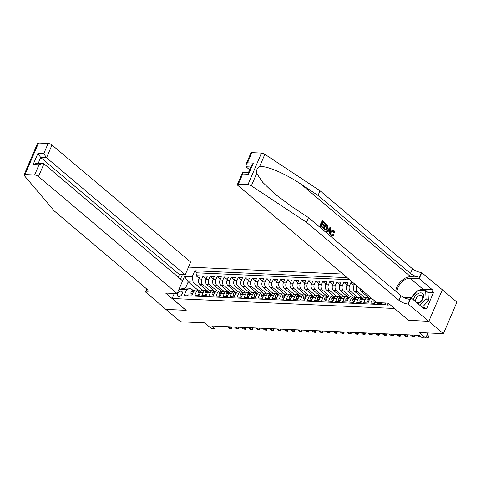 <?xml version="1.0" encoding="UTF-8"?>
<svg xmlns="http://www.w3.org/2000/svg" width="481" height="481" viewBox="0 0 481 481"><rect width="100%" height="100%" fill="white"/><g stroke="black" fill="none" stroke-linecap="round" stroke-linejoin="round"><path stroke-width="0.72" d="M178.691 296.621A3.151 1.984 -49.8 0 0 181.794 294.6A3.151 1.984 -49.8 0 0 181.896 291.486A3.151 1.984 -49.8 0 0 181.03 291.167A3.151 1.984 -49.8 0 0 177.928 293.182A3.151 1.984 -49.8 0 0 177.826 296.302A3.151 1.984 -49.8 0 0 178.691 296.621M342.863 274.062L188.504 267.093M442.352 289.784L456.95 302.11L443.434 333.64L419.336 332.551L425.769 337.981L427.928 332.936M174.308 293.452L172.15 298.497L186.189 310.347L165.957 309.433L180.585 321.777L204.69 322.865L211.123 328.295L214.646 328.457L215.626 326.16M408.603 320.316L428.811 321.296L443.434 333.64M187.41 295.797L187.812 294.871L192.033 295.057L193.368 291.949L196.182 292.075A3.944 2.754 -87.4 0 1 198.701 290.115A3.944 2.754 -87.4 0 1 199.982 290.644L200.517 291.089M196.182 292.075L194.847 295.184L199.068 295.376L200.403 292.268L203.216 292.394A3.944 2.754 -87.4 0 1 205.736 290.428A3.944 2.754 -87.4 0 1 207.022 290.957L207.551 291.408M203.216 292.394L201.888 295.502L206.108 295.695L207.443 292.58L210.257 292.713A3.944 2.754 -87.4 0 1 212.776 290.746A3.944 2.754 -87.4 0 1 214.057 291.276L214.592 291.726M210.257 292.713L208.922 295.821L213.143 296.013L214.478 292.899L217.292 293.025A3.944 2.754 -87.4 0 1 219.811 291.065A3.944 2.754 -87.4 0 1 221.098 291.594L221.627 292.045M217.292 293.025L215.963 296.14L220.184 296.326L221.519 293.218L224.332 293.344A3.944 2.754 -87.4 0 1 226.852 291.384A3.944 2.754 -87.4 0 1 228.132 291.913L228.667 292.364M224.332 293.344L222.998 296.458L227.218 296.645L228.553 293.536L231.367 293.663A3.944 2.754 -87.4 0 1 233.886 291.702A3.944 2.754 -87.4 0 1 235.173 292.232L235.702 292.676M231.367 293.663L230.038 296.771L234.259 296.963L235.594 293.855L238.408 293.981A3.944 2.754 -87.4 0 1 240.927 292.015A3.944 2.754 -87.4 0 1 242.208 292.544L242.743 292.995M238.408 293.981L237.073 297.09L241.294 297.282L242.628 294.174L245.442 294.3A3.944 2.754 -87.4 0 1 247.962 292.334A3.944 2.754 -87.4 0 1 249.242 292.863L249.777 293.314M245.442 294.3L244.114 297.408L248.334 297.601L249.669 294.486L252.483 294.612A3.944 2.754 -87.4 0 1 255.002 292.652A3.944 2.754 -87.4 0 1 256.283 293.182L256.818 293.632M252.483 294.612L251.148 297.727L255.369 297.913L256.704 294.805L259.518 294.931A3.944 2.754 -87.4 0 1 262.037 292.971A3.944 2.754 -87.4 0 1 263.317 293.5L263.853 293.951M259.518 294.931L258.183 298.046L262.41 298.232L263.744 295.124L266.558 295.25A3.944 2.754 -87.4 0 1 269.071 293.29A3.944 2.754 -87.4 0 1 270.358 293.819L270.893 294.27M266.558 295.25L265.223 298.358L269.444 298.551L270.779 295.442L273.593 295.568A3.944 2.754 -87.4 0 1 276.112 293.608A3.944 2.754 -87.4 0 1 277.393 294.131L277.928 294.582M273.593 295.568L272.258 298.677L276.485 298.869L277.814 295.761L280.633 295.887A3.944 2.754 -87.4 0 1 283.147 293.921A3.944 2.754 -87.4 0 1 284.433 294.45L284.968 294.901M280.633 295.887L279.299 298.996L283.519 299.188L284.854 296.074L287.668 296.206A3.944 2.754 -87.4 0 1 290.187 294.24A3.944 2.754 -87.4 0 1 291.468 294.769L292.003 295.22M287.668 296.206L286.333 299.314L290.56 299.507L291.889 296.392L294.709 296.518A3.944 2.754 -87.4 0 1 297.222 294.558A3.944 2.754 -87.4 0 1 298.509 295.087L299.044 295.538M294.709 296.518L293.374 299.633L297.595 299.819L298.929 296.711L301.743 296.837A3.944 2.754 -87.4 0 1 304.263 294.877A3.944 2.754 -87.4 0 1 305.543 295.406L306.078 295.857M301.743 296.837L300.409 299.946L304.635 300.138L305.964 297.03L308.784 297.156A3.944 2.754 -87.4 0 1 311.297 295.196A3.944 2.754 -87.4 0 1 312.584 295.725L313.119 296.17M308.784 297.156L307.449 300.264L311.67 300.457L313.005 297.348L315.819 297.474A3.944 2.754 -87.4 0 1 318.338 295.508A3.944 2.754 -87.4 0 1 319.618 296.037L320.154 296.488M315.819 297.474L314.484 300.583L318.711 300.775L320.039 297.661L322.859 297.793A3.944 2.754 -87.4 0 1 325.372 295.827A3.944 2.754 -87.4 0 1 326.659 296.356L327.188 296.807M322.859 297.793L321.524 300.902L325.745 301.094L327.08 297.979L329.894 298.106A3.944 2.754 -87.4 0 1 332.413 296.146A3.944 2.754 -87.4 0 1 333.694 296.675L334.229 297.126M329.894 298.106L328.559 301.22L332.786 301.407L334.115 298.298L336.928 298.424A3.944 2.754 -87.4 0 1 339.448 296.464A3.944 2.754 -87.4 0 1 340.734 296.993L341.263 297.444M336.928 298.424L335.6 301.539L339.82 301.725L341.155 298.617L343.969 298.743A3.944 2.754 -87.4 0 1 346.488 296.783A3.944 2.754 -87.4 0 1 347.769 297.312L348.304 297.757M343.969 298.743L342.634 301.852L346.861 302.044L348.19 298.935L351.004 299.062A3.944 2.754 -87.4 0 1 353.523 297.096A3.944 2.754 -87.4 0 1 354.81 297.625L355.339 298.076M351.004 299.062L349.675 302.17L353.896 302.363L355.231 299.254L358.044 299.38A3.944 2.754 -87.4 0 1 360.564 297.414A3.944 2.754 -87.4 0 1 361.844 297.943L362.379 298.394M358.044 299.38L356.71 302.489L360.936 302.681L362.265 299.567L365.079 299.693A3.944 2.754 -87.4 0 1 367.598 297.733A3.944 2.754 -87.4 0 1 368.885 298.262L369.414 298.713M365.079 299.693L363.75 302.808L367.971 302.994L369.306 299.885L372.12 300.012A3.944 2.754 -87.4 0 1 372.607 299.158M372.12 300.012L370.785 303.126L375.006 303.313L375.679 301.749M378.162 302.651L377.825 303.439L382.046 303.631L382.383 302.844M353.204 282.786L350.853 282.678L354.016 285.347M355.952 298.106L347.583 291.047A3.944 2.754 92.6 0 1 346.705 285.666L348.04 282.551L343.819 282.365L346.975 285.029M347.955 298.845L347.504 298.46A2.609 1.828 92.6 0 1 348.809 297.781A2.609 1.828 92.6 0 1 348.857 297.787L340.548 290.728A3.944 2.754 92.6 0 1 339.67 285.347L340.999 282.233L336.778 282.046L339.941 284.71M340.915 298.527L340.464 298.142A2.609 1.828 92.6 0 1 341.769 297.462A2.609 1.828 92.6 0 1 341.823 297.468L333.507 290.41A3.944 2.754 92.6 0 1 332.63 285.029L333.964 281.92L329.744 281.728L332.9 284.397M333.88 298.208L333.429 297.829A2.609 1.828 92.6 0 1 334.734 297.15A2.609 1.828 92.6 0 1 334.782 297.15L326.473 290.097A3.944 2.754 92.6 0 1 325.595 284.71L326.924 281.601L322.703 281.409L325.865 284.079M326.839 297.889L326.389 297.511A2.609 1.828 92.6 0 1 327.693 296.831A2.609 1.828 92.6 0 1 327.747 296.831L319.432 289.778A3.944 2.754 92.6 0 1 318.554 284.391L319.889 281.283L315.668 281.09L318.825 283.76M319.805 297.571L319.354 297.192A2.609 1.828 92.6 0 1 320.659 296.512A2.609 1.828 92.6 0 1 320.707 296.518L312.397 289.46A3.944 2.754 92.6 0 1 311.52 284.079L312.848 280.964L308.628 280.778L311.79 283.441M312.764 297.258L312.313 296.873A2.609 1.828 92.6 0 1 313.618 296.194A2.609 1.828 92.6 0 1 313.672 296.2L305.363 289.141A3.944 2.754 92.6 0 1 304.479 283.76L305.814 280.645L301.593 280.459L304.75 283.123M305.73 296.939L305.279 296.555A2.609 1.828 92.6 0 1 306.583 295.875A2.609 1.828 92.6 0 1 306.631 295.881L298.322 288.822A3.944 2.754 92.6 0 1 297.444 283.441L298.773 280.333L294.552 280.14L297.715 282.81M298.695 296.621L298.238 296.242A2.609 1.828 92.6 0 1 299.543 295.562A2.609 1.828 92.6 0 1 299.597 295.562L291.288 288.51A3.944 2.754 92.6 0 1 290.404 283.123L291.739 280.014L287.518 279.822L290.674 282.491M291.654 296.302L291.203 295.923A2.609 1.828 92.6 0 1 292.508 295.244A2.609 1.828 92.6 0 1 292.556 295.244L284.247 288.191A3.944 2.754 92.6 0 1 283.369 282.804L284.704 279.695L280.477 279.503L283.64 282.173M285.576 294.931L277.212 287.872A3.944 2.754 92.6 0 1 276.328 282.485L277.663 279.377L273.442 279.184L276.599 281.854M277.579 295.671L277.128 295.286A2.609 1.828 92.6 0 1 278.433 294.606A2.609 1.828 92.6 0 1 278.481 294.612L270.172 287.554A3.944 2.754 92.6 0 1 269.294 282.173L270.629 279.058L266.402 278.872L269.564 281.535M270.544 295.352L270.088 294.967A2.609 1.828 92.6 0 1 271.392 294.288A2.609 1.828 92.6 0 1 271.446 294.294L263.137 287.235A3.944 2.754 92.6 0 1 262.253 281.854L263.588 278.746L259.367 278.553L262.53 281.223M263.504 295.033L263.053 294.655A2.609 1.828 92.6 0 1 264.358 293.975A2.609 1.828 92.6 0 1 264.406 293.975L256.096 286.916A3.944 2.754 92.6 0 1 255.219 281.535L256.553 278.427L252.327 278.234L255.489 280.904M256.469 294.715L256.018 294.336A2.609 1.828 92.6 0 1 257.317 293.657A2.609 1.828 92.6 0 1 257.371 293.657L249.062 286.604A3.944 2.754 92.6 0 1 248.178 281.217L249.513 278.108L245.292 277.916L248.455 280.585M249.429 294.396L248.978 294.017A2.609 1.828 92.6 0 1 250.282 293.338A2.609 1.828 92.6 0 1 250.33 293.338L242.021 286.285A3.944 2.754 92.6 0 1 241.143 280.898L242.478 277.79L238.251 277.597L241.414 280.267M242.394 294.077L241.943 293.699A2.609 1.828 92.6 0 1 243.242 293.019A2.609 1.828 92.6 0 1 243.296 293.025L234.987 285.967A3.944 2.754 92.6 0 1 234.103 280.585L235.437 277.471L231.217 277.284L234.379 279.948M235.353 293.765L234.902 293.38A2.609 1.828 92.6 0 1 236.207 292.701A2.609 1.828 92.6 0 1 236.255 292.707L227.946 285.648A3.944 2.754 92.6 0 1 227.068 280.267L228.403 277.152L224.176 276.966L227.339 279.629M228.319 293.446L227.868 293.061A2.609 1.828 92.6 0 1 229.166 292.382A2.609 1.828 92.6 0 1 229.221 292.388L220.911 285.329A3.944 2.754 92.6 0 1 220.027 279.948L221.362 276.84L217.141 276.647L220.304 279.317M221.278 293.127L220.827 292.749A2.609 1.828 92.6 0 1 222.132 292.069A2.609 1.828 92.6 0 1 222.18 292.069L213.871 285.017A3.944 2.754 92.6 0 1 212.993 279.629L214.328 276.521L210.101 276.328L213.263 278.998M215.199 291.757L206.836 284.698A3.944 2.754 92.6 0 1 205.958 279.311L207.287 276.202L203.066 276.01L206.229 278.679M425.769 337.981L422.252 337.824L419.324 335.353L211.718 325.986L214.646 328.457M388.113 303.102A3.054 1.924 -49.8 0 0 388.239 305.718A3.054 1.924 -49.8 0 0 389.081 306.024L390.626 306.096A3.054 1.924 -49.8 0 0 391.552 305.928M180.483 279.046L182.365 274.663M172.15 298.497L394.558 308.465M197.889 290.079L188.191 281.89L185.564 288.029L190.488 288.251L186.688 289.682L184.127 295.647L385.401 304.732L386.141 303.012M186.688 289.682L178.968 289.334L185.564 288.029M182.594 280.826L184.5 276.383L192.238 276.731L194.793 270.767L347.108 277.639M209.854 290.62L202.609 284.505A3.944 2.754 -87.4 0 1 201.731 279.124L203.066 276.01M208.165 291.438L199.795 284.379L202.609 284.505M216.895 290.939L209.65 284.824A3.944 2.754 -87.4 0 1 208.772 279.437L210.101 276.328M223.93 291.252L216.684 285.143A3.944 2.754 -87.4 0 1 215.807 279.756L217.141 276.647M230.97 291.57L223.725 285.461A3.944 2.754 -87.4 0 1 222.847 280.074L224.176 276.966M238.005 291.889L230.76 285.774A3.944 2.754 -87.4 0 1 229.882 280.393L231.217 277.284M245.045 292.207L237.8 286.093A3.944 2.754 -87.4 0 1 236.923 280.712L238.251 277.597M252.08 292.526L244.835 286.411A3.944 2.754 -87.4 0 1 243.957 281.03L245.292 277.916M259.121 292.839L251.876 286.73A3.944 2.754 -87.4 0 1 250.998 281.343L252.327 278.234M266.155 293.157L258.91 287.049A3.944 2.754 -87.4 0 1 258.032 281.662L259.367 278.553M273.196 293.476L265.951 287.361A3.944 2.754 -87.4 0 1 265.073 281.98L266.402 278.872M280.231 293.795L272.986 287.68A3.944 2.754 -87.4 0 1 272.108 282.299L273.442 279.184M287.265 294.113L280.026 287.999A3.944 2.754 -87.4 0 1 279.148 282.618L280.477 279.503M294.306 294.432L287.061 288.317A3.944 2.754 -87.4 0 1 286.183 282.93L287.518 279.822M301.34 294.745L294.101 288.636A3.944 2.754 -87.4 0 1 293.218 283.249L294.552 280.14M308.381 295.063L301.136 288.949A3.944 2.754 -87.4 0 1 300.258 283.568L301.593 280.459M315.416 295.382L308.177 289.267A3.944 2.754 -87.4 0 1 307.293 283.886L308.628 280.778M322.456 295.701L315.211 289.586A3.944 2.754 -87.4 0 1 314.333 284.205L315.668 281.09M329.491 296.019L322.252 289.905A3.944 2.754 -87.4 0 1 321.368 284.518L322.703 281.409M336.532 296.332L329.287 290.223A3.944 2.754 -87.4 0 1 328.409 284.836L329.744 281.728M343.566 296.651L336.327 290.542A3.944 2.754 -87.4 0 1 335.443 285.155L336.778 282.046M350.607 296.969L343.362 290.855A3.944 2.754 -87.4 0 1 342.484 285.474L343.819 282.365M357.642 297.288L350.402 291.173A3.944 2.754 -87.4 0 1 349.519 285.792L350.853 282.678M364.682 297.607L357.437 291.492A3.944 2.754 -87.4 0 1 356.559 286.111L356.716 285.744M362.987 298.424L354.623 291.366L357.437 291.492M369.065 299.795L368.614 299.416A2.609 1.828 92.6 0 1 369.919 298.737A2.609 1.828 92.6 0 1 369.967 298.737L361.658 291.684L363.864 291.781M349.561 279.714L197.252 272.841L196.026 275.697L199.188 278.361M199.795 284.379A3.944 2.754 92.6 0 1 198.918 278.998L200.252 275.884L196.026 275.697M354.605 283.97L353.745 285.979A3.944 2.754 92.6 0 0 354.623 291.366M385.203 302.97L384.86 303.758L385.798 303.8M190.488 288.251L193.476 290.777M408.573 320.382L394.534 308.531M202.82 290.302L193.115 282.113L188.191 281.89L184.5 276.383M371.224 297.992A3.944 2.754 92.6 0 0 369.306 299.885M367.598 297.733L364.784 297.607A3.944 2.754 92.6 0 0 362.265 299.567M368.62 297.559L368.446 297.967M360.377 288.84A3.944 2.754 92.6 0 0 361.658 291.684M360.564 297.414L357.75 297.288A3.944 2.754 92.6 0 0 355.231 299.254M361.586 297.24L361.405 297.649M353.523 297.096L350.709 296.969A3.944 2.754 92.6 0 0 348.19 298.935M354.545 296.921L354.371 297.33M346.488 296.783L343.674 296.657A3.944 2.754 92.6 0 0 341.155 298.617M347.51 296.603L347.33 297.011M339.448 296.464L336.634 296.338A3.944 2.754 92.6 0 0 334.115 298.298M340.47 296.284L340.295 296.699M332.413 296.146L329.599 296.019A3.944 2.754 92.6 0 0 327.08 297.979M333.435 295.971L333.261 296.38M325.372 295.827L322.559 295.701A3.944 2.754 92.6 0 0 320.039 297.661M326.395 295.653L326.22 296.062M318.338 295.508L315.524 295.382A3.944 2.754 92.6 0 0 313.005 297.348M319.36 295.334L319.186 295.743M311.297 295.196L308.483 295.063A3.944 2.754 92.6 0 0 305.964 297.03M312.319 295.015L312.145 295.424M304.263 294.877L301.449 294.751A3.944 2.754 92.6 0 0 298.929 296.711M305.285 294.697L305.11 295.112M297.222 294.558L294.408 294.432A3.944 2.754 92.6 0 0 291.889 296.392M298.244 294.384L298.07 294.793M290.187 294.24L287.373 294.113A3.944 2.754 92.6 0 0 284.854 296.074M291.209 294.065L291.035 294.474M283.147 293.921L280.333 293.795A3.944 2.754 92.6 0 0 277.814 295.761M284.169 293.747L283.994 294.156M276.112 293.608L273.298 293.476A3.944 2.754 92.6 0 0 270.779 295.442M277.134 293.428L276.96 293.837M269.071 293.29L266.258 293.163A3.944 2.754 92.6 0 0 263.744 295.124M270.094 293.109L269.919 293.518M262.037 292.971L259.223 292.845A3.944 2.754 92.6 0 0 256.704 294.805M263.059 292.797L262.885 293.206M255.002 292.652L252.182 292.526A3.944 2.754 92.6 0 0 249.669 294.486M256.018 292.478L255.844 292.887M247.962 292.334L245.148 292.207A3.944 2.754 92.6 0 0 242.628 294.174M248.984 292.159L248.809 292.568M240.927 292.015L238.107 291.889A3.944 2.754 92.6 0 0 235.594 293.855M241.943 291.841L241.769 292.25M233.886 291.702L231.072 291.576A3.944 2.754 92.6 0 0 228.553 293.536M234.908 291.522L234.734 291.931M226.852 291.384L224.032 291.258A3.944 2.754 92.6 0 0 221.519 293.218M227.874 291.203L227.693 291.618M219.811 291.065L216.997 290.939A3.944 2.754 92.6 0 0 214.478 292.899M220.833 290.891L220.659 291.3M212.776 290.746L209.956 290.62A3.944 2.754 92.6 0 0 207.443 292.58M213.798 290.572L213.618 290.981M205.736 290.428L202.922 290.302A3.944 2.754 92.6 0 0 200.403 292.268M206.758 290.253L206.583 290.662M197.252 272.841L194.793 270.767M192.238 276.731L193.115 282.113M198.701 290.115L195.881 289.983A3.944 2.754 92.6 0 0 193.368 291.949M426.491 336.291L427.633 337.259L428.294 335.726L428.625 336.694L428.258 337.548L426.172 337.037M428.294 335.726L427.152 334.758M428.258 337.548L426.37 337.199M417.893 303.643A6.403 4.034 -49.8 0 0 422.835 299.032A6.403 4.034 -49.8 0 0 422.805 293.705A6.403 4.034 -49.8 0 0 417.46 293.939A6.403 4.034 -49.8 0 0 413.389 299.837M416.51 302.471A4.383 2.76 -49.8 0 0 421.278 300.745A4.383 2.76 -49.8 0 0 422.126 295.773A4.383 2.76 -49.8 0 0 421.981 295.635A4.383 2.76 -49.8 0 0 417.159 297.066A4.383 2.76 -49.8 0 0 416.161 302.176M411.045 297.859L418.073 290.259L425.673 290.602L428.012 292.58L428.397 300.715L422.276 307.335M425.673 290.602L426.058 298.743L419.931 305.363M428.397 300.715L426.058 298.743M320.033 225.944L322.919 228.12L320.033 225.944A12.837 8.081 -49.8 0 1 322.228 220.827L325.018 222.931L324.35 223.503L322.679 222.096M321.717 224.344L323.707 225.571L321.861 224.014L321.104 225.781L323.172 227.531L322.919 228.12M325.787 223.575L325.469 223.563A12.837 8.081 -49.8 0 0 323.274 228.673L325.847 230.237L323.593 228.691L325.787 223.575L327.928 225.986L327.579 228.535L325.847 230.237M331.457 235.66L332.587 236.033L331.457 235.66C330.357 234.608 330.104 233.255 330.712 231.614L332.708 230.014L334 230.423L334.716 233.051L333.628 232.762L333.315 230.976L333.724 230.994L333.123 230.724L331.776 232.058L331.968 235.047L332.515 235.281M251.87 152.645L247.505 162.831L245.809 164.857L250.908 152.964A2.958 1.004 23.2 0 1 251.87 152.645L261.472 153.078A2.958 1.004 23.2 0 1 264.857 154.299L320.027 190.771L318.031 195.436L410.473 273.455A6.896 2.339 -156.8 0 0 419.492 277.134L410.696 276.737A12.837 8.081 -49.8 0 0 395.701 291.215M318.031 195.436L301.112 184.253C285.041 173.334 265.398 165.079 259.518 166.763C257.076 168.128 256.132 170.322 256.692 173.358L262.668 182.269L274.609 193.795L291.6 206.451L308.513 217.634L400.956 295.653A6.896 2.339 -156.8 0 0 409.98 299.332L407.978 303.998L428.842 321.296L408.682 320.382L388.203 303.102L376.665 302.585L237.999 185.558A2.958 1.004 -156.8 0 1 237.392 184.494A2.958 1.004 -156.8 0 1 238.354 184.175L247.962 184.608L261.472 153.078M330.207 227.309L326.304 231.235L327.146 231.692L326.623 231.247L330.207 227.309L330.766 227.784L329.972 234.073L329.443 233.628L329.719 231.716L328.222 230.453L327.146 231.692M328.012 230.7L329.19 231.692L329.13 233.616L329.972 234.073M320.027 190.771L412.47 268.789A6.896 2.339 -156.8 0 0 421.494 272.468L442.358 289.766L428.842 321.296M308.513 217.634L306.517 222.3L398.959 300.318A6.896 2.339 -156.8 0 0 407.978 303.998M256.692 173.358L251.347 185.828L306.517 222.3M418.879 290.296A11.087 6.981 130.2 0 1 423.154 289.309L432.341 289.724L431.752 291.083L425.932 290.825M422.378 307.425L424.705 307.533L426.461 309.012L433.507 292.568L431.752 291.083M424.705 307.533L424.122 308.892L411.014 297.835L408.369 304.01M421.879 272.48L419.234 278.661L410.046 278.246A11.087 6.981 -49.8 0 0 401.13 282.738A11.087 6.981 -49.8 0 0 397.029 292.334M432.341 289.724L419.234 278.661M249.645 169.799L246.05 166.769L245.809 164.857M403.866 297.511L411.014 297.835M251.347 185.828A2.958 1.004 -156.8 0 0 247.962 184.608M411.976 296.855A11.087 6.981 130.2 0 1 417.081 291.336M433.507 292.568L427.687 292.304M247.505 162.831L253.343 163.089L251.647 165.121L248.328 172.859L248.563 174.254L242.719 173.99L242.49 172.595L248.406 172.691M331.968 235.047L332.96 234.572M334.716 233.051L333.628 232.762M334.157 232.786L333.724 230.994M331.764 235.672C330.742 234.626 330.579 233.285 331.277 231.644L330.712 231.614M331.277 231.644L333.068 230.026M333.501 234.596L333.928 235.185L332.587 236.033M329.593 228.878L328.625 229.99L329.822 231L330.237 228.138L329.593 228.878M326.623 231.247L326.304 231.235M329.719 231.716L329.19 231.692M329.443 233.628L329.13 233.616M330.056 229.371L329.527 229.347L329.269 230.976M324.338 228.517L326.052 229.467L327.092 228.108L327.272 225.781L326.028 224.585L324.338 228.517M325.799 229.509L326.527 228.084L327.092 228.108M323.593 228.691L323.274 228.673M324.849 229.75L324.537 229.738M327.272 225.781L326.839 225.763L326.527 228.084M326.737 225.186L326.322 225.168L326.839 225.763M325.92 224.831L326.322 225.168M324.765 223.521L322.787 221.849L322.114 223.424L323.96 224.982L323.707 225.571M320.352 225.956L322.547 220.845M178.235 277.152L179.359 274.525L185.203 274.789L190.662 262.049L51.996 145.028L46.537 157.768L40.699 157.503L38.252 163.209M185.203 274.789L46.537 157.768L43.765 153.637L48.13 143.452L38.528 143.019L25.012 174.549A2.958 1.004 -156.8 0 0 24.05 174.868A2.958 1.004 -156.8 0 0 24.297 175.583L54.221 210.918L146.663 288.931A6.896 2.339 23.2 0 1 148.076 291.426A6.896 2.339 23.2 0 1 145.833 292.165L165.921 309.433L186.111 310.281M186.087 310.341L165.608 293.061L177.146 293.578L38.486 176.557A2.958 1.004 -156.8 0 0 34.62 174.982L25.012 174.549M145.442 292.147L146.783 289.033M177.146 293.578L182.612 280.844L43.945 163.817L38.486 176.557M24.05 174.868L37.566 143.338A2.958 1.004 23.2 0 1 38.528 143.019M48.13 143.452A2.958 1.004 23.2 0 1 51.996 145.028M179.359 274.525L40.699 157.503L37.927 153.373L43.765 153.637M34.62 174.982L38.985 164.797L42.731 163.414L43.945 163.817M38.985 164.797L33.141 164.538L36.887 163.149L42.731 163.414M381.571 302.802L382.329 302.97M421.308 337.031L419.33 336.886L417.418 335.269M420.761 336.568L420.598 336.94L418.68 335.323M421.224 337.229L419.33 336.886M373.971 300.306L373.941 301.984L375.547 302.056M373.941 301.984L375.294 302.657M414.231 335.125L414.55 336.063L414.189 336.91L412.295 336.568L410.377 334.95M414.207 335.125L413.564 336.622L411.646 335.004M414.189 336.91L412.295 336.568M368.512 301.743L366.907 301.671L366.931 299.934A2.609 1.828 -87.4 0 1 368.584 298.677A2.609 1.828 -87.4 0 1 368.632 298.677L369.871 298.731M366.907 301.671L368.254 302.339M368.59 299.831L368.614 299.416L369.462 299.453A2.609 1.828 -87.4 0 1 369.636 299.254M407.191 334.806L407.515 335.744L407.148 336.598L405.255 336.249L403.343 334.632M407.166 334.806L406.523 336.309L404.605 334.692M407.148 336.598L405.255 336.249M361.471 301.425L359.866 301.353L359.896 299.615A2.609 1.828 -87.4 0 1 361.544 298.358A2.609 1.828 -87.4 0 1 361.598 298.358L362.83 298.418M359.866 301.353L361.219 302.02M362.993 298.424L362.933 298.418A2.609 1.828 92.6 0 0 362.884 298.418A2.609 1.828 92.6 0 0 361.58 299.098L361.556 299.513M362.031 299.477L361.58 299.098L362.421 299.134A2.609 1.828 -87.4 0 1 362.602 298.935M400.156 334.487L400.475 335.425L400.114 336.279L398.22 335.93L396.302 334.313M400.132 334.487L399.489 335.991L397.571 334.373M400.114 336.279L398.22 335.93M354.437 301.106L352.832 301.034L352.856 299.296A2.609 1.828 -87.4 0 1 354.509 298.04A2.609 1.828 -87.4 0 1 354.557 298.046L355.796 298.1M352.832 301.034L354.178 301.701M355.958 298.106L355.898 298.106A2.609 1.828 92.6 0 0 355.844 298.1A2.609 1.828 92.6 0 0 354.539 298.779L354.515 299.194M354.99 299.158L354.539 298.779L355.387 298.815A2.609 1.828 -87.4 0 1 355.561 298.617M393.115 334.169L393.44 335.107L393.073 335.96L391.179 335.612L389.267 333.994M393.091 334.169L392.448 335.672L390.53 334.054M393.073 335.96L391.179 335.612M347.396 300.787L345.791 300.715L345.821 298.978A2.609 1.828 -87.4 0 1 347.468 297.721A2.609 1.828 -87.4 0 1 347.522 297.727L348.755 297.781M345.791 300.715L347.144 301.383M347.48 298.875L347.504 298.46L348.346 298.503A2.609 1.828 -87.4 0 1 348.527 298.298M386.081 333.856L386.399 334.788L386.039 335.642L384.145 335.299L382.227 333.682M386.057 333.85L385.413 335.353L383.495 333.736M386.039 335.642L384.145 335.299M340.362 300.469L338.756 300.397L338.78 298.665A2.609 1.828 -87.4 0 1 340.434 297.402A2.609 1.828 -87.4 0 1 340.482 297.408L341.72 297.462M338.756 300.397L340.103 301.064M340.44 298.563L340.464 298.142L341.312 298.184A2.609 1.828 -87.4 0 1 341.486 297.986M376.455 333.417L378.373 335.035L379.016 333.537L379.365 334.475L378.998 335.323L377.104 334.98L375.192 333.363M378.998 335.323L377.104 334.98M333.321 300.156L331.716 300.078L331.746 298.346A2.609 1.828 -87.4 0 1 333.393 297.09A2.609 1.828 -87.4 0 1 333.447 297.09L334.68 297.144M331.716 300.078L333.068 300.751M333.405 298.244L333.429 297.829L334.271 297.865A2.609 1.828 -87.4 0 1 334.451 297.667M369.42 333.105L371.338 334.716L371.981 333.219L372.324 334.157L371.963 335.004L370.069 334.662L368.151 333.044M371.963 335.004L370.069 334.662M326.286 299.837L324.681 299.765L324.705 298.028A2.609 1.828 -87.4 0 1 326.358 296.771A2.609 1.828 -87.4 0 1 326.407 296.771L327.645 296.831M324.681 299.765L326.028 300.433M326.365 297.925L326.389 297.511L327.236 297.547A2.609 1.828 -87.4 0 1 327.411 297.348M364.965 332.9L365.289 333.838L364.923 334.692L363.029 334.343L361.117 332.726M364.941 332.9L364.297 334.403L362.379 332.786M364.923 334.692L363.029 334.343M319.246 299.519L317.64 299.447L317.67 297.709A2.609 1.828 -87.4 0 1 319.318 296.452A2.609 1.828 -87.4 0 1 319.372 296.458L320.605 296.512M317.64 299.447L318.993 300.114M319.33 297.607L319.354 297.192L320.196 297.228A2.609 1.828 -87.4 0 1 320.376 297.03M357.93 332.581L358.249 333.519L357.888 334.373L355.994 334.024L354.076 332.407M357.906 332.581L357.263 334.085L355.345 332.467M357.888 334.373L355.994 334.024M312.211 299.2L310.606 299.128L310.63 297.39A2.609 1.828 -87.4 0 1 312.283 296.134A2.609 1.828 -87.4 0 1 312.331 296.14L313.57 296.194M310.606 299.128L311.953 299.795M312.289 297.288L312.313 296.873L313.161 296.915A2.609 1.828 -87.4 0 1 313.335 296.711M350.889 332.269L351.214 333.201L350.847 334.054L348.959 333.712L347.041 332.094M350.865 332.263L350.222 333.766L348.31 332.149M350.847 334.054L348.959 333.712M305.17 298.881L303.565 298.809L303.595 297.078A2.609 1.828 -87.4 0 1 305.243 295.815A2.609 1.828 -87.4 0 1 305.297 295.821L306.529 295.875M303.565 298.809L304.918 299.477M305.255 296.975L305.279 296.555L306.12 296.597A2.609 1.828 -87.4 0 1 306.301 296.398M343.855 331.95L344.174 332.882L343.813 333.736L341.919 333.393L340.001 331.776M343.831 331.95L343.187 333.447L341.269 331.83M343.813 333.736L341.919 333.393M298.136 298.563L296.53 298.491L296.555 296.759A2.609 1.828 -87.4 0 1 298.208 295.502A2.609 1.828 -87.4 0 1 298.256 295.502L299.495 295.556M296.53 298.491L297.877 299.164M298.214 296.657L298.238 296.242L299.086 296.278A2.609 1.828 -87.4 0 1 299.26 296.08M336.82 331.631L337.139 332.569L336.772 333.417L334.884 333.074L332.966 331.457M336.79 331.631L336.147 333.129L334.235 331.517M336.772 333.417L334.884 333.074M291.095 298.25L289.496 298.178L289.52 296.44A2.609 1.828 -87.4 0 1 291.167 295.184A2.609 1.828 -87.4 0 1 291.221 295.184L292.454 295.244M289.496 298.178L290.843 298.845M291.179 296.338L291.203 295.923L292.045 295.959A2.609 1.828 -87.4 0 1 292.226 295.761M329.78 331.313L330.098 332.251L329.738 333.105L327.844 332.756L325.926 331.138M329.756 331.313L329.112 332.816L327.194 331.199M329.738 333.105L327.844 332.756M284.061 297.931L282.455 297.859L282.485 296.122A2.609 1.828 -87.4 0 1 284.133 294.865A2.609 1.828 -87.4 0 1 284.181 294.865L285.419 294.925M282.455 297.859L283.802 298.527M285.582 294.931L285.522 294.925A2.609 1.828 92.6 0 0 285.467 294.925A2.609 1.828 92.6 0 0 284.163 295.605L284.139 296.019M284.62 295.983L284.163 295.605L285.011 295.641A2.609 1.828 -87.4 0 1 285.185 295.442M322.745 330.994L323.064 331.932L322.697 332.786L320.809 332.437L318.891 330.82M322.715 330.994L322.072 332.497L320.16 330.88M322.697 332.786L320.809 332.437M277.02 297.613L275.421 297.541L275.445 295.803A2.609 1.828 -87.4 0 1 277.092 294.546A2.609 1.828 -87.4 0 1 277.146 294.552L278.379 294.606M275.421 297.541L276.767 298.208M277.104 295.701L277.128 295.286L277.97 295.322A2.609 1.828 -87.4 0 1 278.15 295.124M315.704 330.675L316.029 331.613L315.662 332.467L313.768 332.124L311.85 330.507M315.68 330.675L315.037 332.179L313.119 330.561M315.662 332.467L313.768 332.124M269.985 297.294L268.38 297.222L268.41 295.484A2.609 1.828 -87.4 0 1 270.057 294.228A2.609 1.828 -87.4 0 1 270.106 294.234L271.344 294.288M268.38 297.222L269.727 297.889M270.069 295.388L270.088 294.967L270.935 295.009A2.609 1.828 -87.4 0 1 271.11 294.811M308.67 330.363L308.988 331.295L308.622 332.149L306.734 331.806L304.816 330.188M308.64 330.357L307.996 331.86L306.084 330.243M308.622 332.149L306.734 331.806M262.945 296.975L261.345 296.903L261.369 295.172A2.609 1.828 -87.4 0 1 263.017 293.909A2.609 1.828 -87.4 0 1 263.071 293.915L264.303 293.969M261.345 296.903L262.692 297.577M263.029 295.069L263.053 294.655L263.895 294.691A2.609 1.828 -87.4 0 1 264.075 294.492M299.044 329.924L300.962 331.541L301.605 330.044L301.954 330.982L301.587 331.83L299.693 331.487L297.775 329.87M301.587 331.83L299.693 331.487M255.91 296.663L254.305 296.591L254.335 294.853A2.609 1.828 -87.4 0 1 255.982 293.596A2.609 1.828 -87.4 0 1 256.03 293.596L257.269 293.65M254.305 296.591L255.651 297.258M255.994 294.751L256.018 294.336L256.86 294.372A2.609 1.828 -87.4 0 1 257.04 294.174M294.594 329.725L294.913 330.663L294.546 331.517L292.658 331.168L290.74 329.551M294.564 329.725L293.921 331.229L292.009 329.611M294.546 331.517L292.658 331.168M248.869 296.344L247.27 296.272L247.294 294.534A2.609 1.828 -87.4 0 1 248.942 293.278A2.609 1.828 -87.4 0 1 248.996 293.278L250.228 293.338M247.27 296.272L248.617 296.939M248.954 294.432L248.978 294.017L249.825 294.053A2.609 1.828 -87.4 0 1 250 293.855M287.554 329.407L287.878 330.345L287.512 331.199L285.618 330.85L283.706 329.232M287.53 329.407L286.886 330.91L284.968 329.293M287.512 331.199L285.618 330.85M241.835 296.025L240.229 295.953L240.26 294.216A2.609 1.828 -87.4 0 1 241.907 292.959A2.609 1.828 -87.4 0 1 241.955 292.965L243.194 293.019M240.229 295.953L241.576 296.621M241.919 294.113L241.943 293.699L242.785 293.735A2.609 1.828 -87.4 0 1 242.965 293.536M280.519 329.088L280.838 330.026L280.471 330.88L278.583 330.531L276.665 328.92M280.489 329.088L279.846 330.591L277.934 328.974M280.471 330.88L278.583 330.531M234.794 295.707L233.195 295.635L233.219 293.897A2.609 1.828 -87.4 0 1 234.872 292.64A2.609 1.828 -87.4 0 1 234.92 292.646L236.153 292.701M233.195 295.635L234.542 296.302M234.878 293.795L234.902 293.38L235.75 293.422A2.609 1.828 -87.4 0 1 235.924 293.224M273.479 328.776L273.803 329.707L273.436 330.561L271.543 330.219L269.631 328.601M273.455 328.77L272.811 330.273L270.893 328.655M273.436 330.561L271.543 330.219M227.76 295.388L226.154 295.316L226.184 293.584A2.609 1.828 -87.4 0 1 227.832 292.322A2.609 1.828 -87.4 0 1 227.88 292.328L229.118 292.382M226.154 295.316L227.501 295.983M227.844 293.482L227.868 293.061L228.709 293.103A2.609 1.828 -87.4 0 1 228.89 292.905M266.444 328.457L266.763 329.395L266.396 330.243L264.508 329.9L262.59 328.282M266.414 328.457L265.771 329.954L263.859 328.337M266.396 330.243L264.508 329.9M220.719 295.075L219.12 295.003L219.144 293.266A2.609 1.828 -87.4 0 1 220.797 292.009A2.609 1.828 -87.4 0 1 220.845 292.009L222.084 292.063M219.12 295.003L220.466 295.671M220.803 293.163L220.827 292.749L221.675 292.785A2.609 1.828 -87.4 0 1 221.849 292.586M259.403 328.138L259.728 329.076L259.361 329.924L257.467 329.581L255.555 327.964M259.379 328.138L258.736 329.641L256.818 328.024M259.361 329.924L257.467 329.581M213.684 294.757L212.079 294.685L212.109 292.947A2.609 1.828 -87.4 0 1 213.756 291.69A2.609 1.828 -87.4 0 1 213.811 291.69L215.043 291.751M212.079 294.685L213.426 295.352M215.205 291.757L215.145 291.751A2.609 1.828 92.6 0 0 215.091 291.751A2.609 1.828 92.6 0 0 213.792 292.43L213.768 292.845M214.243 292.809L213.792 292.43L214.634 292.466A2.609 1.828 -87.4 0 1 214.815 292.268M252.369 327.82L252.687 328.757L252.321 329.611L250.433 329.263L248.515 327.645M252.345 327.82L251.695 329.323L249.783 327.705M252.321 329.611L250.433 329.263M206.644 294.438L205.044 294.366L205.068 292.628A2.609 1.828 -87.4 0 1 206.722 291.372A2.609 1.828 -87.4 0 1 206.77 291.378L208.008 291.432M205.044 294.366L206.391 295.033M208.171 291.438L208.105 291.438A2.609 1.828 92.6 0 0 208.057 291.432A2.609 1.828 92.6 0 0 206.752 292.111L206.728 292.526M207.203 292.49L206.752 292.111L207.6 292.147A2.609 1.828 -87.4 0 1 207.774 291.949M245.328 327.501L245.653 328.439L245.286 329.293L243.392 328.944L241.48 327.327M245.304 327.501L244.661 329.004L242.743 327.387M245.286 329.293L243.392 328.944M199.609 294.119L198.004 294.047L198.034 292.31A2.609 1.828 -87.4 0 1 199.681 291.053A2.609 1.828 -87.4 0 1 199.735 291.059L200.968 291.113M198.004 294.047L199.356 294.715M201.13 291.125L201.07 291.119A2.609 1.828 92.6 0 0 201.022 291.113A2.609 1.828 92.6 0 0 199.717 291.793L199.693 292.207M200.168 292.177L199.717 291.793L200.559 291.835A2.609 1.828 -87.4 0 1 200.739 291.63M238.293 327.188L238.612 328.12L238.251 328.974L236.357 328.631L234.439 327.014M238.269 327.182L237.626 328.685L235.708 327.068M238.251 328.974L236.357 328.631M192.574 293.801L190.969 293.729L190.993 291.997A2.609 1.828 -87.4 0 1 192.647 290.734A2.609 1.828 -87.4 0 1 192.695 290.74L193.933 290.795M190.969 293.729L192.316 294.396M194.096 290.807L194.029 290.801A2.609 1.828 92.6 0 0 193.981 290.795A2.609 1.828 92.6 0 0 192.677 291.474L192.653 291.895M193.128 291.859L192.677 291.474L193.524 291.516A2.609 1.828 -87.4 0 1 193.699 291.318M228.667 326.749L230.585 328.367L231.229 326.87L231.577 327.808L231.211 328.655L229.317 328.313L227.405 326.695M231.211 328.655L229.317 328.313M206.836 284.698L209.65 284.824M213.871 285.017L216.684 285.143M220.911 285.329L223.725 285.461M227.946 285.648L230.76 285.774M234.987 285.967L237.8 286.093M242.021 286.285L244.835 286.411M249.062 286.604L251.876 286.73M256.096 286.916L258.91 287.049M263.137 287.235L265.951 287.361M270.172 287.554L272.986 287.68M277.212 287.872L280.026 287.999M284.247 288.191L287.061 288.317M291.288 288.51L294.101 288.636M298.322 288.822L301.136 288.949M305.363 289.141L308.177 289.267M312.397 289.46L315.211 289.586M319.432 289.778L322.252 289.905M326.473 290.097L329.287 290.223M333.507 290.41L336.327 290.542M340.548 290.728L343.362 290.855M347.583 291.047L350.402 291.173M198.918 278.998L201.731 279.124M205.958 279.311L208.772 279.437M212.993 279.629L215.807 279.756M220.027 279.948L222.847 280.074M227.068 280.267L229.882 280.393M234.103 280.585L236.923 280.712M241.143 280.898L243.957 281.03M248.178 281.217L250.998 281.343M255.219 281.535L258.032 281.662M262.253 281.854L265.073 281.98M269.294 282.173L272.108 282.299M276.328 282.485L279.148 282.618M283.369 282.804L286.183 282.93M290.404 283.123L293.218 283.249M297.444 283.441L300.258 283.568M304.479 283.76L307.293 283.886M311.52 284.079L314.333 284.205M318.554 284.391L321.368 284.518M325.595 284.71L328.409 284.836M332.63 285.029L335.443 285.155M339.67 285.347L342.484 285.474M346.705 285.666L349.519 285.792M353.745 285.979L356.559 286.111M301.112 184.253L410.696 276.737M400.956 295.653L398.959 300.318M410.473 273.455L412.47 268.789M253.343 163.089L248.563 174.254M242.719 173.99L238.354 184.175M264.857 154.299L259.518 166.763M419.492 277.134L421.494 272.468M423.154 289.309L410.046 278.246M250.848 166.985L246.05 166.769M33.141 164.538L37.927 153.373M147.066 289.291L145.833 292.165M366.931 299.976L369.222 300.078M359.896 299.657L362.181 299.759M352.856 299.338L355.146 299.447M345.821 299.026L348.112 299.128M338.78 298.707L341.071 298.809M331.746 298.388L334.036 298.491M324.705 298.07L326.996 298.172M317.67 297.751L319.961 297.859M310.63 297.438L312.921 297.541M303.595 297.12L305.886 297.222M296.555 296.801L298.845 296.903M289.52 296.482L291.811 296.585M282.479 296.164L284.77 296.266M275.445 295.845L277.735 295.953M268.404 295.532L270.695 295.635M261.369 295.214L263.66 295.316M254.329 294.895L256.62 294.997M247.294 294.576L249.585 294.679M240.253 294.258L242.544 294.366M233.219 293.945L235.51 294.047M226.184 293.626L228.469 293.729M219.144 293.308L221.434 293.41M212.109 292.989L214.394 293.091M205.068 292.67L207.359 292.779M198.034 292.358L200.318 292.46M190.993 292.039L193.284 292.141M242.49 172.595L237.392 184.494M369.919 298.737L368.584 298.677M362.884 298.418L361.544 298.358M355.844 298.1L354.509 298.04M348.809 297.781L347.468 297.721M341.769 297.462L340.434 297.402M334.734 297.15L333.393 297.09M327.693 296.831L326.358 296.771M320.659 296.512L319.318 296.452M313.618 296.194L312.283 296.134M306.583 295.875L305.243 295.815M299.543 295.562L298.208 295.502M292.508 295.244L291.167 295.184M285.467 294.925L284.133 294.865M278.433 294.606L277.092 294.546M271.392 294.288L270.057 294.228M264.358 293.975L263.017 293.909M257.317 293.657L255.982 293.596M250.282 293.338L248.942 293.278M243.242 293.019L241.907 292.959M236.207 292.701L234.872 292.64M229.166 292.382L227.832 292.322M222.132 292.069L220.797 292.009M215.091 291.751L213.756 291.69M208.057 291.432L206.722 291.372M201.022 291.113L199.681 291.053M193.981 290.795L192.647 290.734"/></g></svg>
